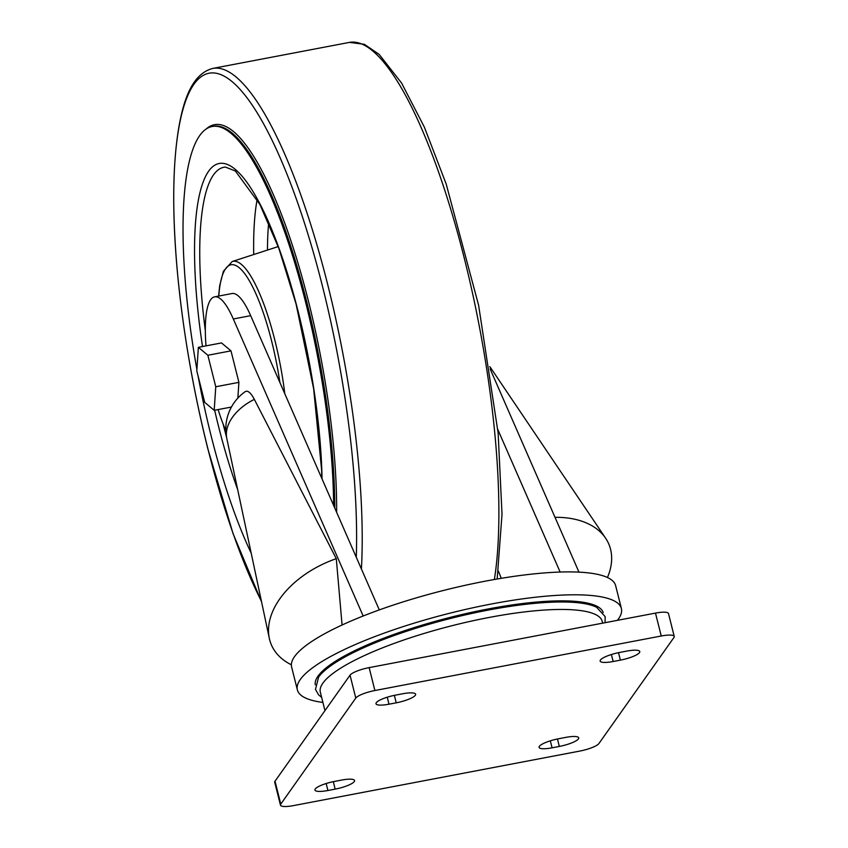 <?xml version="1.0" encoding="UTF-8"?>
<svg xmlns="http://www.w3.org/2000/svg" width="848" height="848" viewBox="0 0 848 848"><rect width="100%" height="100%" fill="white"/><g stroke="black" fill="none" stroke-linecap="round" stroke-linejoin="round"><path stroke-width="1.27" d="M225.833 430.699L224.158 426.618A78.97 19.366 79.2 0 1 218.137 409.573M206 345.867A78.97 19.366 79.2 0 1 214.65 296.842A78.97 19.366 79.2 0 1 233.317 318.975L363.167 615.998M226.798 438.469A45.559 45.559 0 0 1 245.125 391.734A41.753 10.24 79.2 0 1 254.336 399.366A45.071 28.927 157 0 0 226.798 438.469L269.314 638.311A84.344 54.134 157 0 0 291.362 664.779M342.073 625.008L336.296 558.673L254.336 399.366M237.853 398.115L238.903 382.353L230.985 350.86L221.508 342.921L198.368 347.32L207.855 355.259L215.763 386.762L214.194 410.315L204.718 402.376L196.8 370.883L198.368 347.32M617.376 620.354A167.045 37.248 165.9 0 0 618.457 618.923A167.045 37.248 165.9 0 0 621.383 608.525L615.637 585.618A167.045 37.248 165.9 0 0 444.553 590.187A167.045 37.248 165.9 0 0 291.617 667.005L297.372 689.912A167.045 37.248 165.9 0 0 322.908 702.43M293.482 805.6L579.82 751.074A16.706 3.721 165.9 0 0 598.921 743.526L673.948 637.484A16.706 3.721 165.9 0 0 674.234 636.445A16.706 3.721 165.9 0 0 661.239 636L374.89 690.526A16.706 3.721 165.9 0 0 355.789 698.074L280.773 804.105A16.706 3.721 165.9 0 0 280.476 805.144A16.706 3.721 165.9 0 0 293.482 805.6M674.234 636.445L668.489 613.549A16.706 3.721 165.9 0 0 655.483 613.093L369.145 667.62A16.706 3.721 165.9 0 0 350.033 675.178L275.017 781.209A16.706 3.721 165.9 0 0 274.72 782.248L280.476 805.144M388.999 704.2L396.228 702.822A16.706 3.721 165.9 0 0 415.626 694.226A16.706 3.721 165.9 0 0 402.62 693.781L395.391 695.159A16.706 3.721 165.9 0 0 375.993 703.745A16.706 3.721 165.9 0 0 388.999 704.2L387.239 697.204M619.549 652.472A16.706 3.721 165.9 0 0 600.151 661.058A16.706 3.721 165.9 0 0 613.157 661.514L620.386 660.136A16.706 3.721 165.9 0 0 639.784 651.55A16.706 3.721 165.9 0 0 626.778 651.094L619.549 652.472M327.932 790.506L335.161 789.128A16.706 3.721 165.9 0 0 354.559 780.542A16.706 3.721 165.9 0 0 341.564 780.086L334.335 781.464A16.706 3.721 165.9 0 0 314.937 790.05A16.706 3.721 165.9 0 0 327.932 790.506L326.173 783.51M558.482 738.778A16.706 3.721 165.9 0 0 539.084 747.364A16.706 3.721 165.9 0 0 552.09 747.819L559.32 746.441A16.706 3.721 165.9 0 0 578.718 737.855A16.706 3.721 165.9 0 0 565.722 737.4L558.482 738.778M602.674 623.153L602.228 621.393A145.326 32.415 165.9 0 0 453.383 625.358A145.326 32.415 165.9 0 0 320.332 692.201L324.964 710.613M621.383 608.525A167.045 37.248 165.9 0 0 450.299 613.083A167.045 37.248 165.9 0 0 297.372 689.912M501.306 578.315L498.37 571.128M497.776 429.417L560.136 572.04M490.133 368.933L578.972 572.135M214.65 296.842L232.002 293.535A78.97 19.366 79.2 0 1 250.669 315.668L379.3 609.913M198.072 375.94A246.768 60.537 -100.8 0 0 211.088 435.692A246.768 60.537 -100.8 0 0 251.209 553.203M333.614 505.397A246.768 60.537 -100.8 0 0 290.906 250.425A246.768 60.537 -100.8 0 0 212.18 126.5A246.768 60.537 -100.8 0 0 196.895 369.484M607.433 577.499A84.344 54.134 157 0 0 605.61 538.183A84.344 54.134 157 0 0 555.016 517.333M336.296 558.673A84.344 54.134 157 0 0 269.314 638.311M230.985 350.86L207.855 355.259M238.903 382.353L215.763 386.762M231.43 407.04L214.194 410.315M655.483 613.093L661.239 636M369.145 667.62L374.89 690.526M350.033 675.178L355.789 698.074M275.017 781.209L280.773 804.105M394.352 695.36L396.228 702.822M611.397 654.518L613.157 661.514M618.51 652.674L620.386 660.136M333.296 781.665L335.161 789.128M550.331 740.823L552.09 747.819M557.443 738.99L559.32 746.441M603.182 612.489A148.442 33.104 165.9 0 0 451.316 617.1A148.442 33.104 165.9 0 0 315.286 684.802M605.069 622.697L605.165 616.623L596.663 607.306A148.04 33.019 165.9 0 0 451.581 618.192A148.04 33.019 165.9 0 0 318.583 677.149L315.488 689.382L318.604 694.862L321.625 697.342M233.317 318.975L250.669 315.668M279.914 382.586A107.41 26.352 -100.8 0 0 245.719 275.081A107.41 26.352 -100.8 0 0 218.795 296.058M284.79 393.726A110.42 27.083 -100.8 0 0 232.182 261.534L223.395 271.286L219.696 285.681L218.604 296.09M268.678 222.833A185.776 45.569 -100.8 0 0 267.47 250.065M257.145 199.365A197.828 48.527 -100.8 0 0 253.711 254.538M223.098 423.958A204.516 50.17 -100.8 0 0 226.501 436.996M321.827 478.431L321.604 469.845L313.633 388.67L296.069 303.997L278.897 248.496L259.891 204.453L235.352 170.999L225.451 167.088A204.516 50.17 -100.8 0 0 205.333 330.656M214.65 410.231A209.032 51.283 -100.8 0 0 218.318 425.484A209.032 51.283 -100.8 0 0 237.652 489.519M322.039 478.919A209.032 51.283 -100.8 0 0 240.938 174.889A209.032 51.283 -100.8 0 0 202.513 346.535M334.78 508.079A246.768 60.537 -100.8 0 0 292.56 251.75A246.768 60.537 -100.8 0 0 213.346 126.278L212.18 126.5M336.635 512.319A248.146 60.876 -100.8 0 0 289.645 237.016A248.146 60.876 -100.8 0 0 206.096 129.097M356.277 557.231A299.556 73.479 -100.8 0 0 229.384 79.5A299.556 73.479 -100.8 0 0 207.866 448.666A299.556 73.479 -100.8 0 0 261.417 601.2M361.418 568.997A303.711 74.507 -100.8 0 0 315.626 240.408A303.711 74.507 -100.8 0 0 212.742 68.423C192.114 73.861 183.804 99.788 179.045 126.023C172.483 164.046 172.006 213.495 177.624 274.37C183.179 332.172 193.259 390.324 207.845 448.846L233.052 533.615L261.576 601.91M494.373 579.502A303.711 74.507 -100.8 0 0 459.425 239.56A303.711 74.507 -100.8 0 0 349.408 42.4L212.742 68.423M489.784 366.654A45.559 45.559 0 0 1 491.331 368.806A45.071 28.927 157 0 0 489.815 366.834M320.523 475.452L321.763 475.378M232.182 261.534L278.197 246.588M497.161 579.014L502.016 514.217L498.136 433.148L478.622 305.322L446.186 184.016L424.371 127.147L401.581 83.04L379.194 54.431L364.333 44.287L349.408 42.4M491.331 368.806L605.61 538.183"/></g></svg>
